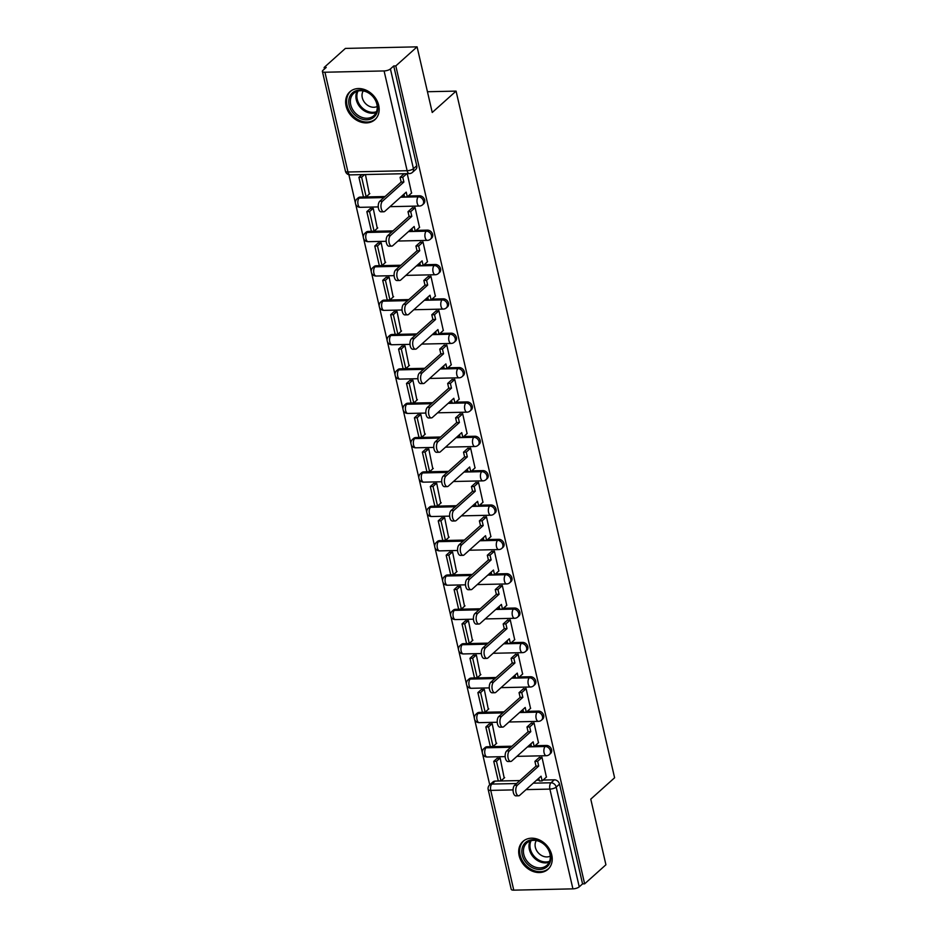 <?xml version="1.0" encoding="UTF-8"?>
<svg xmlns="http://www.w3.org/2000/svg" width="937" height="937" viewBox="0 0 937 937"><rect width="100%" height="100%" fill="white"/><g stroke="black" fill="none" stroke-linecap="round" stroke-linejoin="round"><path stroke-width="1.41" d="M423.711 203.751A4.802 3.853 -131.9 0 0 424.684 200.085A4.802 3.853 -131.9 0 0 419.495 195.774L418.312 196.829A4.802 3.853 48.1 0 1 423.512 201.139A4.802 3.853 48.1 0 1 422.54 204.805L423.711 203.751M431.641 238.103A4.802 3.853 -131.9 0 0 432.613 234.437A4.802 3.853 -131.9 0 0 427.424 230.127L426.241 231.181A4.802 3.853 48.1 0 1 431.442 235.492A4.802 3.853 48.1 0 1 430.47 239.158L431.641 238.103M439.582 272.456A4.802 3.853 -131.9 0 0 440.554 268.79A4.802 3.853 -131.9 0 0 435.354 264.48L434.182 265.534A4.802 3.853 48.1 0 1 439.371 269.844A4.802 3.853 48.1 0 1 438.399 273.51L439.582 272.456M447.511 306.821A4.802 3.853 -131.9 0 0 448.483 303.143A4.802 3.853 -131.9 0 0 443.283 298.833L442.112 299.887A4.802 3.853 48.1 0 1 447.3 304.197A4.802 3.853 48.1 0 1 446.328 307.875L447.511 306.821M455.441 341.173A4.802 3.853 -131.9 0 0 456.413 337.507A4.802 3.853 -131.9 0 0 451.212 333.185L450.041 334.24A4.802 3.853 48.1 0 1 455.241 338.562A4.802 3.853 48.1 0 1 454.258 342.228L455.441 341.173M463.37 375.526A4.802 3.853 -131.9 0 0 464.342 371.86A4.802 3.853 -131.9 0 0 459.142 367.55L457.97 368.604A4.802 3.853 48.1 0 1 463.171 372.914A4.802 3.853 48.1 0 1 462.199 376.58L463.37 375.526M471.299 409.879A4.802 3.853 -131.9 0 0 472.271 406.213A4.802 3.853 -131.9 0 0 467.083 401.903L465.9 402.957A4.802 3.853 48.1 0 1 471.1 407.267A4.802 3.853 48.1 0 1 470.128 410.933L471.299 409.879M479.229 444.232A4.802 3.853 -131.9 0 0 480.212 440.566A4.802 3.853 -131.9 0 0 475.012 436.255L473.829 437.31A4.802 3.853 48.1 0 1 479.03 441.62A4.802 3.853 48.1 0 1 478.057 445.286L479.229 444.232M487.17 478.596A4.802 3.853 -131.9 0 0 488.142 474.918A4.802 3.853 -131.9 0 0 482.942 470.608L481.77 471.662A4.802 3.853 48.1 0 1 486.959 475.973A4.802 3.853 48.1 0 1 485.987 479.65L487.17 478.596M495.099 512.949A4.802 3.853 -131.9 0 0 496.071 509.283A4.802 3.853 -131.9 0 0 490.871 504.961L489.7 506.015A4.802 3.853 48.1 0 1 494.9 510.337A4.802 3.853 48.1 0 1 493.916 514.003L495.099 512.949M503.028 547.302A4.802 3.853 -131.9 0 0 504.001 543.636A4.802 3.853 -131.9 0 0 498.8 539.325L497.629 540.38A4.802 3.853 48.1 0 1 502.829 544.69A4.802 3.853 48.1 0 1 501.857 548.356L503.028 547.302M510.958 581.654A4.802 3.853 -131.9 0 0 511.93 577.988A4.802 3.853 -131.9 0 0 506.741 573.678L505.558 574.732A4.802 3.853 48.1 0 1 510.759 579.043A4.802 3.853 48.1 0 1 509.787 582.709L510.958 581.654M518.887 616.007A4.802 3.853 -131.9 0 0 519.859 612.341A4.802 3.853 -131.9 0 0 514.671 608.031L513.488 609.085A4.802 3.853 48.1 0 1 518.688 613.395A4.802 3.853 48.1 0 1 517.716 617.061L518.887 616.007M526.828 650.372A4.802 3.853 -131.9 0 0 527.8 646.694A4.802 3.853 -131.9 0 0 522.6 642.384L521.429 643.438A4.802 3.853 48.1 0 1 526.617 647.748A4.802 3.853 48.1 0 1 525.645 651.426L526.828 650.372M534.758 684.724A4.802 3.853 -131.9 0 0 535.73 681.058A4.802 3.853 -131.9 0 0 530.529 676.737L529.358 677.791A4.802 3.853 48.1 0 1 534.547 682.113A4.802 3.853 48.1 0 1 533.575 685.779L534.758 684.724M542.687 719.077A4.802 3.853 -131.9 0 0 543.659 715.411A4.802 3.853 -131.9 0 0 538.459 711.101L537.288 712.155A4.802 3.853 48.1 0 1 542.488 716.465A4.802 3.853 48.1 0 1 541.516 720.131L542.687 719.077M550.616 753.43A4.802 3.853 -131.9 0 0 551.588 749.764A4.802 3.853 -131.9 0 0 546.388 745.454L545.217 746.508A4.802 3.853 48.1 0 1 550.417 750.818A4.802 3.853 48.1 0 1 549.445 754.484L550.616 753.43M519.157 855.727A18.74 15.027 -131.9 0 0 531.384 870.742A18.74 15.027 -131.9 0 0 547.969 869.325A18.74 15.027 -131.9 0 0 551.764 855.012A18.74 15.027 -131.9 0 0 539.548 839.997A18.74 15.027 -131.9 0 0 522.963 841.414A18.74 15.027 -131.9 0 0 519.157 855.727M346.093 106.08A18.74 15.027 -131.9 0 0 358.321 121.096A18.74 15.027 -131.9 0 0 374.905 119.678A18.74 15.027 -131.9 0 0 378.7 105.366A18.74 15.027 -131.9 0 0 366.472 90.35A18.74 15.027 -131.9 0 0 349.888 91.767A18.74 15.027 -131.9 0 0 346.093 106.08M417.082 46.85L432.238 112.475L456.073 91.112L614.602 777.769L590.767 799.144L605.923 864.769L584.641 883.837L395.812 65.918L417.082 46.85L345.39 48.419L324.12 67.487L324.471 68.998M348.88 174.727L355.392 202.942M355.697 204.243L363.322 237.295M363.626 238.595L371.251 271.648M371.556 272.948L379.18 306.001M379.485 307.301L387.122 340.354M387.414 341.654L395.051 374.718M395.344 376.018L402.98 409.071M403.285 410.371L410.91 443.424M411.214 444.724L418.839 477.776M419.144 479.076L426.78 512.129M427.073 513.429L434.709 546.494M435.002 547.794L442.639 580.846M442.943 582.146L450.568 615.199M450.873 616.499L458.498 649.552M458.802 650.852L466.427 683.916M466.731 685.205L474.368 718.269M474.661 719.569L482.297 752.622M482.59 753.922L489.735 784.831M324.12 67.487L326.205 67.441L322.89 70.404A4.802 1.628 -13 0 0 322.398 71.399A4.802 1.628 -13 0 0 324.94 72.231L384.088 70.943A4.802 1.628 -13 0 0 390.413 68.94L413.44 168.695A4.802 3.853 48.1 0 1 412.467 172.361L415.782 169.398A4.802 3.853 48.1 0 0 416.754 165.732L413.44 168.695A4.802 1.628 -13 0 1 407.126 170.71L384.088 70.943M395.812 65.918L393.727 65.965L390.413 68.94M495.169 781.095L491.855 784.07A4.802 3.853 48.1 0 0 489.664 784.89L492.979 781.926A4.802 3.853 48.1 0 1 495.169 781.095L519.883 780.556M536.585 780.193L539.243 780.134M543.12 780.052L554.329 779.807L551.015 782.782A4.802 3.853 48.1 0 1 556.203 787.092L579.242 886.847A4.802 1.628 167 0 1 572.917 888.862L513.769 890.15A4.802 1.628 167 0 1 511.227 889.318L488.189 789.551A4.802 1.628 167 0 0 490.742 790.383L513.769 890.15M579.242 886.847L582.556 883.884L584.641 883.837M546.4 777.101L541.984 757.283L538.939 757.764M504.188 778.026L500.182 758.185L497.067 758.373M496.247 743.662L492.241 723.832L489.137 724.008M538.47 742.748L534.055 722.919L531.01 723.399M488.318 709.309L484.312 689.48L481.208 689.655M530.541 708.395L526.114 688.566L523.08 689.046M480.388 674.956L476.383 655.127L473.267 655.303M522.612 674.031L518.184 654.213L515.151 654.694M472.459 640.603L468.453 620.774L465.338 620.95M514.682 639.678L510.255 619.861L507.21 620.341M464.529 606.251L460.524 586.41L457.408 586.597M506.753 605.325L502.326 585.508L499.28 585.988M456.588 571.886L452.583 552.057L449.479 552.233M498.812 570.973L494.396 551.143L491.351 551.624M448.659 537.533L444.653 517.704L441.55 517.88M490.883 536.62L486.455 516.791L483.422 517.271M440.73 503.181L436.724 483.351L433.62 483.527M482.953 502.255L478.526 482.438L475.492 482.918M432.8 468.828L428.795 448.999L425.679 449.174M475.024 467.903L470.597 448.085L467.563 448.565M424.871 434.475L420.865 414.634L417.75 414.822M467.094 433.55L462.667 413.732L459.622 414.213M416.942 400.111L412.936 380.281L409.82 380.457M459.153 399.197L454.738 379.368L451.693 379.848M409 365.758L404.995 345.929L401.891 346.104M451.224 364.844L446.808 345.015L443.763 345.495M401.071 331.405L397.065 311.576L393.962 311.752M443.295 330.48L438.867 310.662L435.834 311.143M393.142 297.052L389.136 277.223L386.021 277.399M435.365 296.127L430.938 276.31L427.904 276.79M385.212 262.7L381.207 242.859L378.091 243.046M427.436 261.774L423.009 241.957L419.963 242.437M377.283 228.335L373.277 208.506L370.162 208.682M419.507 227.422L415.079 207.592L412.034 208.073M369.342 193.982L365.43 174.551M411.566 193.069L407.244 173.638M360.335 197.063L359.164 198.117A4.802 3.853 48.1 0 0 356.974 198.937L358.145 197.883A4.802 3.853 -131.9 0 1 360.335 197.063L385.048 196.524M401.75 196.161L404.397 196.102M408.274 196.009L419.495 195.774M368.264 231.416L367.093 232.47A4.802 3.853 48.1 0 0 364.903 233.301L366.074 232.247A4.802 3.853 -131.9 0 1 368.264 231.416L392.978 230.877M409.68 230.514L412.339 230.455M416.215 230.373L427.424 230.127M376.194 265.768L375.023 266.822A4.802 3.853 48.1 0 0 372.832 267.654L374.015 266.6A4.802 3.853 -131.9 0 1 376.194 265.768L400.907 265.23M417.609 264.866L420.268 264.808M424.145 264.726L435.354 264.48M384.135 300.121L382.952 301.175A4.802 3.853 48.1 0 0 380.762 302.007L381.945 300.953A4.802 3.853 -131.9 0 1 384.135 300.121L408.848 299.582M425.539 299.219L428.197 299.161M432.074 299.079L443.283 298.833M392.064 334.486L390.881 335.54A4.802 3.853 48.1 0 0 388.691 336.36L389.874 335.305A4.802 3.853 -131.9 0 1 392.064 334.486L416.778 333.935M433.468 333.572L436.127 333.513M440.003 333.431L451.212 333.185M399.994 368.838L398.822 369.892A4.802 3.853 48.1 0 0 396.632 370.712L397.803 369.658A4.802 3.853 -131.9 0 1 399.994 368.838L424.707 368.3M441.409 367.936L444.056 367.878M447.933 367.784L459.142 367.55M407.923 403.191L406.752 404.245A4.802 3.853 48.1 0 0 404.561 405.077L405.733 404.023A4.802 3.853 -131.9 0 1 407.923 403.191L432.636 402.652M449.338 402.289L451.985 402.231M455.874 402.149L467.083 401.903M415.852 437.544L414.681 438.598A4.802 3.853 48.1 0 0 412.491 439.43L413.662 438.375A4.802 3.853 -131.9 0 1 415.852 437.544L440.566 437.005M457.268 436.642L459.926 436.583M463.803 436.501L475.012 436.255M423.793 471.897L422.61 472.951A4.802 3.853 48.1 0 0 420.42 473.782L421.603 472.728A4.802 3.853 -131.9 0 1 423.793 471.897L448.495 471.358M465.197 470.995L467.856 470.936M471.733 470.854L482.942 470.608M431.723 506.261L430.54 507.315A4.802 3.853 48.1 0 0 428.35 508.135L429.533 507.081A4.802 3.853 -131.9 0 1 431.723 506.261L456.436 505.711M473.126 505.348L475.785 505.289M479.662 505.207L490.871 504.961M439.652 540.614L438.481 541.668A4.802 3.853 48.1 0 0 436.291 542.488L437.462 541.434A4.802 3.853 -131.9 0 1 439.652 540.614L464.365 540.075M481.056 539.712L483.715 539.653M487.591 539.56L498.8 539.325M447.581 574.967L446.41 576.021A4.802 3.853 48.1 0 0 444.22 576.852L445.391 575.798A4.802 3.853 -131.9 0 1 447.581 574.967L472.295 574.428M488.997 574.065L491.644 574.006M495.532 573.924L506.741 573.678M455.511 609.319L454.34 610.374A4.802 3.853 48.1 0 0 452.149 611.205L453.321 610.151A4.802 3.853 -131.9 0 1 455.511 609.319L480.224 608.781M496.926 608.418L499.585 608.359M503.462 608.277L514.671 608.031M463.44 643.672L462.269 644.726A4.802 3.853 48.1 0 0 460.079 645.558L461.262 644.504A4.802 3.853 -131.9 0 1 463.44 643.672L488.154 643.133M504.856 642.77L507.514 642.712M511.391 642.63L522.6 642.384M471.381 678.037L470.198 679.091A4.802 3.853 48.1 0 0 468.008 679.911L469.191 678.856A4.802 3.853 -131.9 0 1 471.381 678.037L496.095 677.486M512.785 677.123L515.444 677.064M519.321 676.982L530.529 676.737M479.311 712.389L478.128 713.444A4.802 3.853 48.1 0 0 475.937 714.263L477.12 713.209A4.802 3.853 -131.9 0 1 479.311 712.389L504.024 711.851M520.714 711.488L523.373 711.429M527.25 711.335L538.459 711.101M487.24 746.742L486.069 747.796A4.802 3.853 48.1 0 0 483.879 748.628L485.05 747.574A4.802 3.853 -131.9 0 1 487.24 746.742L511.953 746.203M528.655 745.84L531.302 745.782M535.179 745.7L546.388 745.454M427.448 91.732L456.073 91.112M393.727 65.965L416.754 165.732M582.556 883.884L559.518 784.117A4.802 3.853 -131.9 0 0 554.329 779.807M518.63 795.806L515.912 795.864A5.528 2.717 -91.2 0 1 513.148 791.496A5.528 2.717 -91.2 0 1 514.624 785.276L517.341 785.218A5.528 2.717 88.8 0 0 515.865 791.437A5.528 2.717 88.8 0 0 518.63 795.806A5.528 2.717 88.8 0 0 519.672 795.349L541.059 776.187L542.148 780.919L539.431 780.978L538.798 778.214M542.008 757.389L537.627 761.312L534.91 761.371L535.999 766.115L538.716 766.056L517.341 785.218M537.627 761.312L538.716 766.056M546.529 776.984L542.148 780.919M493.752 761.336L498.273 780.943L500.99 780.884L496.469 761.277L493.752 761.336L497.196 758.256M499.913 758.197L496.469 761.277M504.656 777.593L500.99 780.884M535.999 766.115L514.624 785.276M534.91 761.371L539.419 757.33M532.239 867.627A16.21 13.001 48.1 0 1 522.389 847.435A16.21 13.001 48.1 0 1 540.403 841.578A16.21 13.001 48.1 0 1 550.253 861.771A16.21 13.001 48.1 0 1 532.239 867.627M540.637 842.058A15.015 12.04 -131.9 0 0 526.828 842.949A15.015 12.04 -131.9 0 0 533.071 866.186A15.015 12.04 -131.9 0 0 546.88 865.308A15.015 12.04 -131.9 0 0 540.637 842.058M550.265 856.125A10.694 8.574 48.1 0 1 541.973 855.715A10.694 8.574 48.1 0 1 536.327 840.571M524.415 840.302A18.611 14.922 -131.9 0 0 523.888 840.747A18.611 14.922 -131.9 0 0 531.63 869.559A18.611 14.922 -131.9 0 0 548.742 868.47A18.611 14.922 -131.9 0 0 549.246 868.002M359.164 117.98A16.21 13.001 48.1 0 1 349.314 97.788A16.21 13.001 48.1 0 1 367.327 91.931A16.21 13.001 48.1 0 1 377.189 112.124A16.21 13.001 48.1 0 1 359.164 117.98M367.562 92.412A15.015 12.04 -131.9 0 0 353.764 93.302A15.015 12.04 -131.9 0 0 360.007 116.539A15.015 12.04 -131.9 0 0 373.804 115.661A15.015 12.04 -131.9 0 0 367.562 92.412M377.189 106.478A10.694 8.574 48.1 0 1 368.897 106.068A10.694 8.574 48.1 0 1 363.251 90.924M351.34 90.655A18.611 14.922 -131.9 0 0 350.825 91.1A18.611 14.922 -131.9 0 0 358.566 119.913A18.611 14.922 -131.9 0 0 375.678 118.823A18.611 14.922 -131.9 0 0 376.17 118.355M510.7 761.453L507.983 761.512A5.528 2.717 -91.2 0 1 505.219 757.143A5.528 2.717 -91.2 0 1 506.683 750.924L509.4 750.865A5.528 2.717 88.8 0 0 507.936 757.084A5.528 2.717 88.8 0 0 510.7 761.453A5.528 2.717 88.8 0 0 511.743 760.996L533.13 741.823L534.219 746.566L531.502 746.625L530.857 743.861M534.078 723.036L529.698 726.96L526.981 727.018L528.07 731.75L530.787 731.692L509.4 750.865M529.698 726.96L530.787 731.692M538.599 742.631L534.219 746.566M485.823 726.983L490.344 746.578L493.061 746.52L488.54 726.925L485.823 726.983L489.266 723.903M491.984 723.844L488.54 726.925M496.727 743.24L493.061 746.52M528.07 731.75L506.683 750.924M526.981 727.018L531.49 722.977M502.759 727.1L500.042 727.159A5.528 2.717 -91.2 0 1 497.289 722.79A5.528 2.717 -91.2 0 1 498.753 716.571L501.471 716.512A5.528 2.717 88.8 0 0 500.007 722.732A5.528 2.717 88.8 0 0 502.759 727.1A5.528 2.717 88.8 0 0 503.813 726.632L525.188 707.47L526.289 712.202L523.572 712.261L522.928 709.496M526.149 688.683L521.757 692.607L519.039 692.666L520.14 697.397L522.858 697.339L501.471 716.512M521.757 692.607L522.858 697.339M530.67 708.278L526.289 712.202M477.893 692.63L482.414 712.225L485.132 712.167L480.611 692.572L477.893 692.63L481.325 689.55M484.042 689.48L480.611 692.572M488.798 708.887L485.132 712.167M520.14 697.397L498.753 716.571M519.039 692.666L523.549 688.625M494.83 692.736L492.112 692.794A5.528 2.717 -91.2 0 1 489.348 688.426A5.528 2.717 -91.2 0 1 490.824 682.206L493.541 682.148A5.528 2.717 88.8 0 0 492.066 688.367A5.528 2.717 88.8 0 0 494.83 692.736A5.528 2.717 88.8 0 0 495.884 692.279L517.259 673.117L518.36 677.849L515.643 677.908L514.999 675.144M518.208 654.319L513.827 658.254L511.11 658.313L512.211 663.045L514.928 662.986L493.541 682.148M513.827 658.254L514.928 662.986M522.741 673.926L518.36 677.849M469.964 658.278L474.485 677.873L477.202 677.814L472.681 658.219L469.964 658.278L473.396 655.186M476.113 655.127L472.681 658.219M480.868 674.535L477.202 677.814M512.211 663.045L490.824 682.206M511.11 658.313L515.619 654.272M486.9 658.383L484.183 658.442A5.528 2.717 -91.2 0 1 481.419 654.073A5.528 2.717 -91.2 0 1 482.895 647.854L485.612 647.795A5.528 2.717 88.8 0 0 484.136 654.014A5.528 2.717 88.8 0 0 486.9 658.383A5.528 2.717 88.8 0 0 487.954 657.926L509.33 638.765L510.419 643.496L507.702 643.555L507.069 640.791M510.278 619.966L505.898 623.901L503.181 623.96L504.27 628.692L506.987 628.633L485.612 647.795M505.898 623.901L506.987 628.633M514.811 639.573L510.419 643.496M462.023 623.913L466.556 643.52L469.273 643.461L464.74 623.855L462.023 623.913L465.466 620.833M468.184 620.774L464.74 623.855M472.927 640.182L469.273 643.461M504.27 628.692L482.895 647.854M503.181 623.96L507.69 619.907M478.971 624.03L476.254 624.089A5.528 2.717 -91.2 0 1 473.49 619.72A5.528 2.717 -91.2 0 1 474.965 613.501L477.683 613.442A5.528 2.717 88.8 0 0 476.207 619.662A5.528 2.717 88.8 0 0 478.971 624.03A5.528 2.717 88.8 0 0 480.013 623.573L501.4 604.412L502.49 609.144L499.772 609.202L499.14 606.438M502.349 585.613L497.969 589.537L495.251 589.596L496.341 594.339L499.058 594.281L477.683 613.442M497.969 589.537L499.058 594.281M506.87 605.208L502.49 609.144M454.094 589.56L458.626 609.167L461.344 609.109L456.811 589.502L454.094 589.56L457.537 586.48M460.254 586.421L456.811 589.502M464.998 605.817L461.344 609.109M496.341 594.339L474.965 613.501M495.251 589.596L499.761 585.555M471.042 589.678L468.324 589.736A5.528 2.717 -91.2 0 1 465.56 585.367A5.528 2.717 -91.2 0 1 467.036 579.148L469.753 579.089A5.528 2.717 88.8 0 0 468.277 585.309A5.528 2.717 88.8 0 0 471.042 589.678A5.528 2.717 88.8 0 0 472.084 589.221L493.471 570.047L494.56 574.791L491.843 574.849L491.199 572.085M494.42 551.261L490.039 555.184L487.322 555.243L488.411 559.975L491.129 559.916L469.753 579.089M490.039 555.184L491.129 559.916M498.941 570.856L494.56 574.791M446.164 555.208L450.685 574.803L453.403 574.744L448.882 555.149L446.164 555.208L449.608 552.127M452.325 552.069L448.882 555.149M457.069 571.465L453.403 574.744M488.411 559.975L467.036 579.148M487.322 555.243L491.831 551.202M463.112 555.325L460.395 555.383A5.528 2.717 -91.2 0 1 457.631 551.015A5.528 2.717 -91.2 0 1 459.095 544.795L461.812 544.737A5.528 2.717 88.8 0 0 460.348 550.956A5.528 2.717 88.8 0 0 463.112 555.325A5.528 2.717 88.8 0 0 464.155 554.856L485.53 535.695L486.631 540.426L483.914 540.485L483.269 537.721M486.49 516.908L482.098 520.831L479.381 520.89L480.482 525.622L483.199 525.563L461.812 544.737M482.098 520.831L483.199 525.563M491.011 536.503L486.631 540.426M438.235 520.855L442.756 540.45L445.473 540.391L440.952 520.796L438.235 520.855L441.678 517.774M444.396 517.704L440.952 520.796M449.139 537.112L445.473 540.391M480.482 525.622L459.095 544.795M479.381 520.89L483.89 516.849M455.171 520.96L452.454 521.019A5.528 2.717 -91.2 0 1 449.69 516.65A5.528 2.717 -91.2 0 1 451.165 510.431L453.883 510.372A5.528 2.717 88.8 0 0 452.407 516.592A5.528 2.717 88.8 0 0 455.171 520.96A5.528 2.717 88.8 0 0 456.225 520.503L477.601 501.342L478.702 506.074L475.984 506.132L475.34 503.368M478.549 482.543L474.169 486.479L471.452 486.537L472.553 491.269L475.27 491.211L453.883 510.372M474.169 486.479L475.27 491.211M483.082 502.15L478.702 506.074M430.306 486.502L434.827 506.097L437.544 506.039L433.023 486.444L430.306 486.502L433.737 483.41M436.455 483.351L433.023 486.444M441.21 502.759L437.544 506.039M472.553 491.269L451.165 510.431M471.452 486.537L475.961 482.496M447.242 486.608L444.525 486.666A5.528 2.717 -91.2 0 1 441.76 482.297A5.528 2.717 -91.2 0 1 443.236 476.078L445.953 476.019A5.528 2.717 88.8 0 0 444.478 482.239A5.528 2.717 88.8 0 0 447.242 486.608A5.528 2.717 88.8 0 0 448.296 486.151L469.671 466.989L470.761 471.721L468.043 471.779L467.411 469.015M470.62 448.191L466.239 452.126L463.522 452.184L464.611 456.916L467.329 456.858L445.953 476.019M466.239 452.126L467.329 456.858M475.153 467.797L470.761 471.721M422.364 452.138L426.897 471.744L429.614 471.686L425.082 452.079L422.364 452.138L425.808 449.057M428.525 448.999L425.082 452.079M433.269 468.406L429.614 471.686M464.611 456.916L443.236 476.078M463.522 452.184L468.031 448.132M439.312 452.255L436.595 452.313A5.528 2.717 -91.2 0 1 433.831 447.945A5.528 2.717 -91.2 0 1 435.307 441.725L438.024 441.667A5.528 2.717 88.8 0 0 436.548 447.886A5.528 2.717 88.8 0 0 439.312 452.255A5.528 2.717 88.8 0 0 440.367 451.798L461.742 432.636L462.831 437.368L460.114 437.427L459.481 434.663M462.691 413.838L458.31 417.761L455.593 417.82L456.682 422.564L459.399 422.505L438.024 441.667M458.31 417.761L459.399 422.505M467.212 433.433L462.831 437.368M414.435 417.785L418.968 437.392L421.685 437.333L417.152 417.726L414.435 417.785L417.879 414.704M420.596 414.646L417.152 417.726M425.339 434.042L421.685 437.333M456.682 422.564L435.307 441.725M455.593 417.82L460.102 413.779M431.383 417.902L428.666 417.961A5.528 2.717 -91.2 0 1 425.902 413.592A5.528 2.717 -91.2 0 1 427.377 407.372L430.095 407.314A5.528 2.717 88.8 0 0 428.619 413.533A5.528 2.717 88.8 0 0 431.383 417.902A5.528 2.717 88.8 0 0 432.425 417.445L453.813 398.272L454.902 403.015L452.184 403.074L451.552 400.31M454.761 379.485L450.381 383.409L447.663 383.467L448.753 388.199L451.47 388.141L430.095 407.314M450.381 383.409L451.47 388.141M459.282 399.08L454.902 403.015M406.506 383.432L411.027 403.027L413.744 402.969L409.223 383.374L406.506 383.432L409.949 380.352M412.667 380.293L409.223 383.374M417.41 399.689L413.744 402.969M448.753 388.199L427.377 407.372M447.663 383.467L452.173 379.426M423.454 383.549L420.736 383.608A5.528 2.717 -91.2 0 1 417.972 379.239A5.528 2.717 -91.2 0 1 419.436 373.02L422.154 372.961A5.528 2.717 88.8 0 0 420.69 379.18A5.528 2.717 88.8 0 0 423.454 383.549A5.528 2.717 88.8 0 0 424.496 383.081L445.883 363.919L446.972 368.651L444.255 368.709L443.611 365.945M446.832 345.132L442.451 349.056L439.734 349.114L440.823 353.846L443.541 353.788L422.154 372.961M442.451 349.056L443.541 353.788M451.353 364.727L446.972 368.651M398.576 349.079L403.097 368.674L405.815 368.616L401.294 349.021L398.576 349.079L402.02 345.999M404.737 345.929L401.294 349.021M409.481 365.336L405.815 368.616M440.823 353.846L419.436 373.02M439.734 349.114L444.243 345.074M415.513 349.185L412.795 349.243A5.528 2.717 -91.2 0 1 410.043 344.875A5.528 2.717 -91.2 0 1 411.507 338.655L414.224 338.597A5.528 2.717 88.8 0 0 412.76 344.816A5.528 2.717 88.8 0 0 415.513 349.185A5.528 2.717 88.8 0 0 416.567 348.728L437.942 329.566L439.043 334.298L436.326 334.357L435.682 331.593M438.903 310.768L434.51 314.703L431.793 314.762L432.894 319.494L435.611 319.435L414.224 338.597M434.51 314.703L435.611 319.435M443.424 330.374L439.043 334.298M390.647 314.727L395.168 334.322L397.885 334.263L393.364 314.668L390.647 314.727L394.079 311.634M396.796 311.576L393.364 314.668M401.551 330.984L397.885 334.263M432.894 319.494L411.507 338.655M431.793 314.762L436.302 310.721M407.583 314.832L404.866 314.891A5.528 2.717 -91.2 0 1 402.102 310.522A5.528 2.717 -91.2 0 1 403.578 304.302L406.295 304.244A5.528 2.717 88.8 0 0 404.819 310.463A5.528 2.717 88.8 0 0 407.583 314.832A5.528 2.717 88.8 0 0 408.637 314.375L430.013 295.214L431.114 299.945L428.396 300.004L427.752 297.24M430.961 276.415L426.581 280.35L423.864 280.409L424.965 285.141L427.682 285.082L406.295 304.244M426.581 280.35L427.682 285.082M435.494 296.022L431.114 299.945M382.718 280.362L387.239 299.969L389.956 299.91L385.435 280.304L382.718 280.362L386.149 277.282M388.867 277.223L385.435 280.304M393.622 296.631L389.956 299.91M424.965 285.141L403.578 304.302M423.864 280.409L428.373 276.356M399.654 280.479L396.937 280.538A5.528 2.717 -91.2 0 1 394.172 276.169A5.528 2.717 -91.2 0 1 395.648 269.95L398.366 269.891A5.528 2.717 88.8 0 0 396.89 276.11A5.528 2.717 88.8 0 0 399.654 280.479A5.528 2.717 88.8 0 0 400.708 280.022L422.083 260.861L423.173 265.593L420.455 265.651L419.823 262.887M423.032 242.062L418.652 245.986L415.934 246.044L417.024 250.788L419.741 250.729L398.366 269.891M418.652 245.986L419.741 250.729M427.565 261.657L423.173 265.593M374.777 246.009L379.309 265.616L382.027 265.558L377.494 245.951L374.777 246.009L378.22 242.929M380.937 242.87L377.494 245.951M385.681 262.266L382.027 265.558M417.024 250.788L395.648 269.95M415.934 246.044L420.444 242.004M391.725 246.126L389.007 246.185A5.528 2.717 -91.2 0 1 386.243 241.816A5.528 2.717 -91.2 0 1 387.719 235.597L390.436 235.538A5.528 2.717 88.8 0 0 388.96 241.758A5.528 2.717 88.8 0 0 391.725 246.126A5.528 2.717 88.8 0 0 392.767 245.67L414.154 226.496L415.243 231.24L412.526 231.298L411.893 228.534M415.103 207.709L410.722 211.633L408.005 211.692L409.094 216.424L411.811 216.365L390.436 235.538M410.722 211.633L411.811 216.365M419.624 227.304L415.243 231.24M366.847 211.657L371.38 231.252L374.097 231.193L369.565 211.598L366.847 211.657L370.291 208.576M373.008 208.518L369.565 211.598M377.752 227.914L374.097 231.193M409.094 216.424L387.719 235.597M408.005 211.692L412.514 207.651M383.795 211.774L381.078 211.832A5.528 2.717 -91.2 0 1 378.314 207.464A5.528 2.717 -91.2 0 1 379.79 201.244L382.507 201.186A5.528 2.717 88.8 0 0 381.031 207.405A5.528 2.717 88.8 0 0 383.795 211.774A5.528 2.717 88.8 0 0 384.838 211.305L406.225 192.144L407.314 196.875L404.597 196.934L403.952 194.17M406.845 173.65L402.793 177.28L400.076 177.339L401.165 182.071L403.882 182.012L382.507 201.186M402.793 177.28L403.882 182.012M411.694 192.952L407.314 196.875M358.918 177.304L363.439 196.899L366.156 196.84L361.635 177.245L358.918 177.304L361.905 174.622M364.622 174.563L361.635 177.245M369.822 193.561L366.156 196.84M401.165 182.071L379.79 201.244M400.076 177.339L404.128 173.708M324.94 72.231L347.967 171.998L407.126 170.71A4.802 2.366 88.8 0 0 409.364 173.591A4.802 4.802 0 0 0 412.467 172.361M513.066 789.903L490.742 790.383A4.802 2.366 -91.2 0 1 491.855 784.07L516.568 783.531M533.27 783.168L551.015 782.782A4.802 2.366 -91.2 0 0 549.89 789.095L526.067 789.622M572.917 888.862L549.89 789.095A4.802 1.628 -13 0 0 556.203 787.092L559.518 784.117M356.974 198.937A4.802 4.802 0 0 0 360.276 207.323A4.802 2.366 88.8 0 1 358.039 204.43A4.802 2.366 88.8 0 1 359.164 198.117L383.877 197.578M400.567 197.215L418.312 196.829A4.802 2.366 88.8 0 0 417.188 203.142A4.802 2.366 -91.2 0 0 419.436 206.035A4.802 4.802 0 0 0 422.54 204.805M364.903 233.301A4.802 4.802 0 0 0 368.218 241.676A4.802 2.366 88.8 0 1 365.969 238.794A4.802 2.366 88.8 0 1 367.093 232.47L391.807 231.931M408.497 231.568L426.241 231.181A4.802 2.366 88.8 0 0 425.129 237.494A4.802 2.366 -91.2 0 0 427.366 240.387A4.802 4.802 0 0 0 430.47 239.158M372.832 267.654A4.802 4.802 0 0 0 376.147 276.028A4.802 2.366 88.8 0 1 373.898 273.147A4.802 2.366 88.8 0 1 375.023 266.822L399.736 266.284M416.438 265.921L434.182 265.534A4.802 2.366 88.8 0 0 433.058 271.859A4.802 2.366 -91.2 0 0 435.295 274.74A4.802 4.802 0 0 0 438.399 273.51M380.762 302.007A4.802 4.802 0 0 0 384.076 310.381A4.802 2.366 88.8 0 1 381.839 307.5A4.802 2.366 88.8 0 1 382.952 301.175L407.665 300.636M424.367 300.273L442.112 299.887A4.802 2.366 88.8 0 0 440.987 306.212A4.802 2.366 -91.2 0 0 443.224 309.093A4.802 4.802 0 0 0 446.328 307.875M388.691 336.36A4.802 4.802 0 0 0 392.006 344.746A4.802 2.366 88.8 0 1 389.769 341.853A4.802 2.366 88.8 0 1 390.881 335.54L415.595 334.989M432.297 334.626L450.041 334.24A4.802 2.366 88.8 0 0 448.917 340.564A4.802 2.366 -91.2 0 0 451.165 343.446A4.802 4.802 0 0 0 454.258 342.228M396.632 370.712A4.802 4.802 0 0 0 399.935 379.098A4.802 2.366 88.8 0 1 397.698 376.205A4.802 2.366 88.8 0 1 398.822 369.892L423.536 369.354M440.226 368.991L457.97 368.604A4.802 2.366 88.8 0 0 456.846 374.917A4.802 2.366 -91.2 0 0 459.095 377.81A4.802 4.802 0 0 0 462.199 376.58M404.561 405.077A4.802 4.802 0 0 0 407.876 413.451A4.802 2.366 88.8 0 1 405.627 410.57A4.802 2.366 88.8 0 1 406.752 404.245L431.465 403.706M448.155 403.343L465.9 402.957A4.802 2.366 88.8 0 0 464.787 409.27A4.802 2.366 -91.2 0 0 467.024 412.163A4.802 4.802 0 0 0 470.128 410.933M412.491 439.43A4.802 4.802 0 0 0 415.805 447.804A4.802 2.366 88.8 0 1 413.557 444.923A4.802 2.366 88.8 0 1 414.681 438.598L439.394 438.059M456.096 437.696L473.829 437.31A4.802 2.366 88.8 0 0 472.716 443.634A4.802 2.366 -91.2 0 0 474.954 446.516A4.802 4.802 0 0 0 478.057 445.286M420.42 473.782A4.802 4.802 0 0 0 423.735 482.157A4.802 2.366 88.8 0 1 421.486 479.275A4.802 2.366 88.8 0 1 422.61 472.951L447.324 472.412M464.026 472.049L481.77 471.662A4.802 2.366 88.8 0 0 480.646 477.987A4.802 2.366 -91.2 0 0 482.883 480.868A4.802 4.802 0 0 0 485.987 479.65M428.35 508.135A4.802 4.802 0 0 0 431.664 516.521A4.802 2.366 88.8 0 1 429.427 513.628A4.802 2.366 88.8 0 1 430.54 507.315L455.253 506.765M471.955 506.402L489.7 506.015A4.802 2.366 88.8 0 0 488.575 512.34A4.802 2.366 -91.2 0 0 490.824 515.221A4.802 4.802 0 0 0 493.916 514.003M436.291 542.488A4.802 4.802 0 0 0 439.594 550.874A4.802 2.366 88.8 0 1 437.356 547.981A4.802 2.366 88.8 0 1 438.481 541.668L463.183 541.129M479.885 540.766L497.629 540.38A4.802 2.366 88.8 0 0 496.505 546.693A4.802 2.366 -91.2 0 0 498.753 549.586A4.802 4.802 0 0 0 501.857 548.356M444.22 576.852A4.802 4.802 0 0 0 447.523 585.227A4.802 2.366 88.8 0 1 445.286 582.345A4.802 2.366 88.8 0 1 446.41 576.021L471.124 575.482M487.814 575.119L505.558 574.732A4.802 2.366 88.8 0 0 504.434 581.045A4.802 2.366 -91.2 0 0 506.683 583.938A4.802 4.802 0 0 0 509.787 582.709M452.149 611.205A4.802 4.802 0 0 0 455.464 619.58A4.802 2.366 88.8 0 1 453.215 616.698A4.802 2.366 88.8 0 1 454.34 610.374L479.053 609.835M495.743 609.472L513.488 609.085A4.802 2.366 88.8 0 0 512.375 615.41A4.802 2.366 -91.2 0 0 514.612 618.291A4.802 4.802 0 0 0 517.716 617.061M460.079 645.558A4.802 4.802 0 0 0 463.393 653.932A4.802 2.366 88.8 0 1 461.145 651.051A4.802 2.366 88.8 0 1 462.269 644.726L486.982 644.188M503.684 643.824L521.429 643.438A4.802 2.366 88.8 0 0 520.304 649.763A4.802 2.366 -91.2 0 0 522.541 652.644A4.802 4.802 0 0 0 525.645 651.426M468.008 679.911A4.802 4.802 0 0 0 471.323 688.297A4.802 2.366 88.8 0 1 469.086 685.404A4.802 2.366 88.8 0 1 470.198 679.091L494.912 678.54M511.614 678.177L529.358 677.791A4.802 2.366 88.8 0 0 528.234 684.115A4.802 2.366 -91.2 0 0 530.471 686.997A4.802 4.802 0 0 0 533.575 685.779M475.937 714.263A4.802 4.802 0 0 0 479.252 722.65A4.802 2.366 88.8 0 1 477.015 719.757A4.802 2.366 88.8 0 1 478.128 713.444L502.841 712.905M519.543 712.542L537.288 712.155A4.802 2.366 88.8 0 0 536.163 718.468A4.802 2.366 -91.2 0 0 538.412 721.361A4.802 4.802 0 0 0 541.516 720.131M483.879 748.628A4.802 4.802 0 0 0 487.181 757.002A4.802 2.366 88.8 0 1 484.944 754.121A4.802 2.366 88.8 0 1 486.069 747.796L510.782 747.257M527.472 746.894L545.217 746.508A4.802 2.366 88.8 0 0 544.092 752.821A4.802 2.366 -91.2 0 0 546.341 755.714A4.802 4.802 0 0 0 549.445 754.484M350.215 174.879A4.802 2.366 88.8 0 1 347.967 171.998A4.802 1.628 167 0 1 345.425 171.155A4.802 4.802 0 0 0 350.215 174.879L409.364 173.591M549.164 862.251A15.015 12.04 48.1 0 1 538.646 861.197A15.015 12.04 48.1 0 1 530.119 841.004M531.092 840.7A14.523 11.642 -131.9 0 0 539.302 860.318A14.523 11.642 -131.9 0 0 549.562 861.314M376.1 112.604A15.015 12.04 48.1 0 1 365.571 111.55A15.015 12.04 48.1 0 1 357.044 91.357M358.016 91.053A14.523 11.642 -131.9 0 0 366.226 110.683A14.523 11.642 -131.9 0 0 376.498 111.667M546.341 755.714L516.919 756.358M505.16 756.616L487.181 757.002M538.412 721.361L508.99 721.994M497.231 722.251L479.252 722.65M530.471 686.997L501.061 687.641M489.301 687.899L471.323 688.297M522.541 652.644L493.12 653.288M481.372 653.546L463.393 653.932M514.612 618.291L485.19 618.935M473.443 619.193L455.464 619.58M506.683 583.938L477.261 584.583M465.502 584.84L447.523 585.227M498.753 549.586L469.332 550.218M457.572 550.476L439.594 550.874M490.824 515.221L461.402 515.865M449.643 516.123L431.664 516.521M482.883 480.868L453.461 481.513M441.714 481.77L423.735 482.157M474.954 446.516L445.532 447.16M433.784 447.417L415.805 447.804M467.024 412.163L437.602 412.807M425.855 413.065L407.876 413.451M459.095 377.81L429.673 378.443M417.914 378.7L399.935 379.098M451.165 343.446L421.744 344.09M409.984 344.347L392.006 344.746M443.224 309.093L413.814 309.737M402.055 309.995L384.076 310.381M435.295 274.74L405.873 275.384M394.126 275.642L376.147 276.028M427.366 240.387L397.944 241.032M386.196 241.289L368.218 241.676M419.436 206.035L390.015 206.667M378.255 206.925L360.276 207.323M322.398 71.399L345.425 171.155M489.664 784.89A4.802 4.802 0 0 0 488.189 789.551"/></g></svg>
